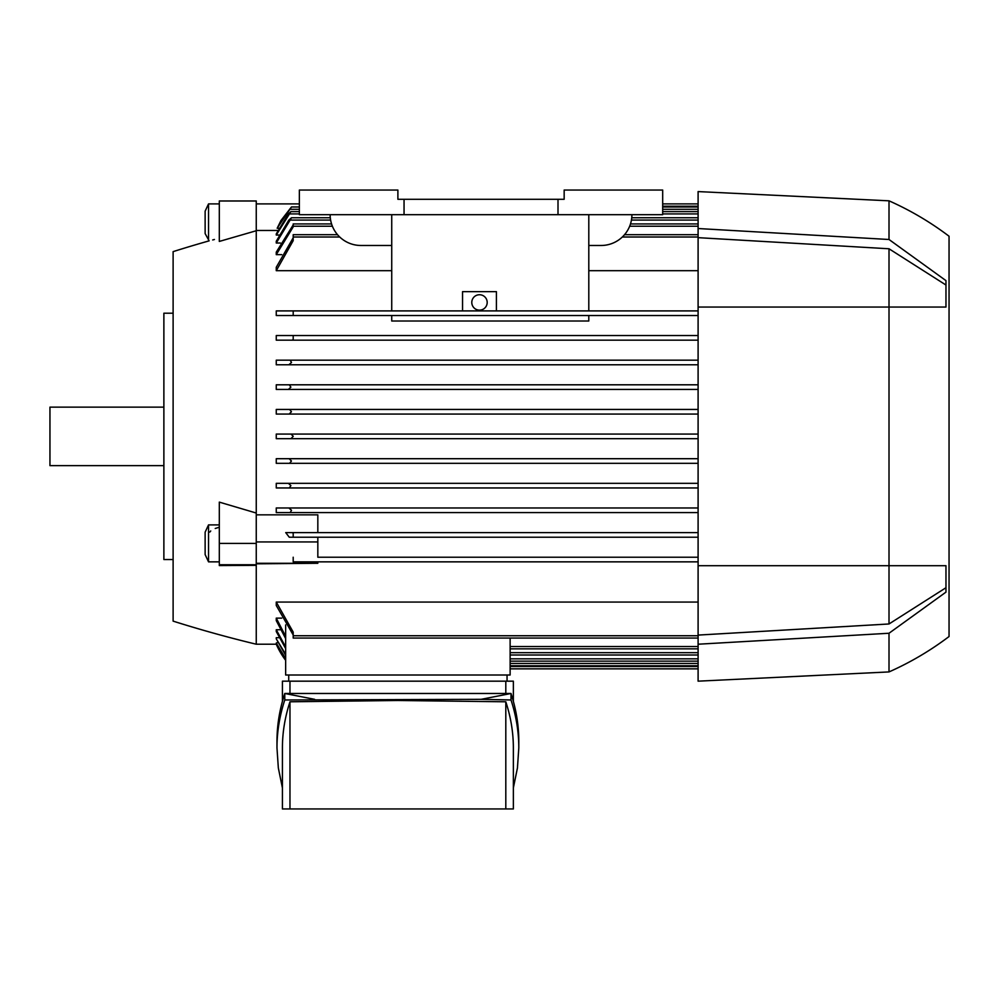 <?xml version="1.0" encoding="UTF-8"?>
<svg xmlns="http://www.w3.org/2000/svg" width="999" height="999" viewBox="0 0 999 999"><rect width="100%" height="100%" fill="white"/><g stroke="black" fill="none" stroke-linecap="round" stroke-linejoin="round"><path stroke-width="1.5" d="M173.114 313.211L163.873 313.211L163.873 559.54L173.114 559.54M163.873 407.13L49.95 407.13L49.95 465.634L163.873 465.634M219.305 203.908L208.529 203.908L205.132 211.164L205.132 233.591L209.128 240.859A1231.642 1231.642 0 0 0 173.114 251.636L173.114 621.128A1231.642 1231.642 0 0 0 256.256 644.218L256.256 565.347L219.305 565.571L219.305 502.122L256.256 513.036L256.256 565.347M219.305 238.249C206.993 241.396 206.993 241.396 219.305 238.249M256.256 230.744L219.305 241.433L219.305 200.986L256.256 200.986L256.256 513.036M219.305 561.85L208.529 561.85L208.529 524.9L219.305 524.9M208.529 561.85L205.132 554.582L205.132 532.167L208.529 524.9M276.785 644.205L256.256 644.218M285.652 658.691L276.261 643.019L277.897 642.469M285.652 654.295L276.261 638.848L276.261 637.712L279.083 637.712M285.652 648.563L276.261 631.505L276.261 629.745L280.357 629.745M285.652 636.326L276.261 618.119L276.261 620.604L276.261 618.119L281.73 618.119M698.101 638.061L293.194 638.061L293.194 632.08L276.261 602.072L276.261 605.469L276.261 602.072L698.101 602.072M698.101 561.85L293.194 561.85L698.101 561.85M256.256 563.286L317.832 563.286L256.256 563.823M698.101 364.785L276.261 364.785L276.261 360.164L698.101 360.164L290.16 360.164L291.508 362.475L288.836 364.785L698.101 364.785M698.101 340.159L276.261 340.159L276.261 335.539L698.101 335.539L293.194 335.539L293.194 339.76L291.858 340.159L698.101 340.159M698.101 315.522L276.261 315.522L276.261 310.901L698.101 310.901L293.194 310.901L293.194 315.522L698.101 315.522M391.733 315.522L391.733 321.004L588.798 321.004L588.798 315.522M698.101 270.692L588.798 270.692M391.733 270.692L276.261 270.692L276.261 267.282L293.194 237.787M281.73 254.645L276.261 254.645L276.261 252.148L293.194 224.937M280.357 243.019L276.261 243.019L276.261 241.258L288.836 220.067L291.508 217.757L330.307 217.757M279.083 235.04L276.261 235.04L276.261 233.916L288.424 213.911L290.884 211.601L299.363 211.601M277.809 230.469L256.256 230.469M256.256 514.847L317.832 514.847L317.832 532.604L698.101 532.604L291.858 532.604L293.194 532.991L293.194 537.225L698.101 537.225L289.26 537.225L285.726 532.604L291.858 532.604M290.197 512.587L698.101 512.587L276.261 512.587L276.261 507.967L698.101 507.967L288.836 507.967L291.508 510.277L290.16 512.587L276.261 512.587M698.101 487.949L276.261 487.949L276.261 483.329L698.101 483.329L288.424 483.329L290.884 485.639L289.285 487.949L698.101 487.949M289.56 463.324L698.101 463.324L276.261 463.324L276.261 458.703L698.101 458.703L289.123 458.703L291.458 461.014L289.56 463.324L276.261 463.324M293.194 436.376L290.946 438.686L698.101 438.686L276.261 438.686L276.261 434.066L698.101 434.066L290.946 434.066L293.194 436.226M289.123 414.061L698.101 414.061L276.261 414.061L276.261 409.44L698.101 409.44L289.56 409.44L291.458 411.75L289.123 414.061L276.261 414.061M698.101 389.423L276.261 389.423L276.261 384.802L698.101 384.802L289.285 384.802L290.884 387.113L288.424 389.423L698.101 389.423M276.261 434.066L290.946 434.066M276.261 384.802L289.285 384.802M288.836 364.785L276.261 364.785M276.261 360.164L290.16 360.164M291.858 340.159L276.261 340.159M293.194 315.522L276.261 315.522M337.537 234.703L293.194 234.703L293.194 240.672L276.261 270.692M624.512 234.703L698.101 234.703M331.568 223.926L293.194 223.926L293.194 226.91L276.261 254.645M630.481 223.926L698.101 223.926M291.508 217.757L276.261 243.019M631.743 217.757L698.101 217.757M290.884 211.601L276.261 235.04M662.687 211.601L698.101 211.601M277.173 228.247L280.944 220.554L291.458 206.98L277.173 228.247L278.908 228.247M291.458 206.98L299.363 206.98M662.687 206.98L698.101 206.98M662.687 203.908L698.101 203.908M285.652 660.302L276.261 644.205A76.973 76.973 0 0 0 285.652 660.314M256.256 203.908L299.363 203.908M317.832 557.23L698.101 557.23L317.832 557.23L317.832 537.225M256.256 541.945L317.832 541.945M317.832 563.286L317.832 561.85M317.832 532.604L285.726 532.604M510.127 638.061L510.127 675.012L285.652 675.012L285.652 624.899M510.127 648.838L698.101 648.838M510.127 654.994L698.101 654.994M510.127 661.151L698.101 661.151M510.127 665.771L698.101 665.771M510.127 668.855L698.101 668.855M276.261 507.967L288.836 507.967M289.285 487.949L276.261 487.949M276.261 483.329L288.424 483.329M276.261 458.703L289.123 458.703M288.424 389.423L276.261 389.423M276.261 409.44L289.573 409.44M290.946 438.686L276.261 438.686M293.194 557.23L293.194 561.85M285.652 638.586L276.261 620.604M276.261 629.745L285.652 646.94M285.652 655.332L276.261 638.848M285.652 659.19L276.261 643.019M293.194 634.964L276.261 605.469M282.417 701.348L282.417 681.168L513.361 681.168L513.361 701.348M505.806 693.481L505.806 681.168M276.973 747.889L276.973 741.395C276.985 725.374 279.583 709.402 284.777 693.481L511.001 693.481C516.196 709.402 518.793 725.374 518.806 741.395L518.806 747.889C518.793 731.867 516.196 715.896 511.001 699.974L481.143 699.325L284.777 699.974C279.583 715.896 276.985 731.867 276.973 747.889L278.334 767.931L282.417 787.936M314.635 699.325L284.777 693.481L284.777 699.974M513.361 787.936L517.445 767.931L518.806 747.889M289.972 701.785C284.952 717.107 282.43 732.479 282.417 747.889L282.417 808.953L289.972 808.953L289.972 701.785L397.889 700.499L505.806 701.785C510.826 717.107 513.349 732.479 513.361 747.889L513.361 808.953L289.972 808.953M505.806 808.953L505.806 701.785M481.143 699.325L511.001 693.481L511.001 699.974M289.972 681.168L289.972 693.481M288.723 675.012L288.723 681.168M507.055 675.012L507.055 681.168M391.733 310.901L391.733 214.685M462.549 310.901L462.549 291.658L496.416 291.658L496.416 310.901M588.798 310.901L588.798 214.685M471.79 302.435A7.692 7.692 0 0 1 479.483 294.742A7.692 7.692 0 0 1 487.187 302.435A7.692 7.692 0 0 1 479.483 310.14A7.692 7.692 0 0 1 471.79 302.435M391.733 245.479L360.939 245.479A30.794 30.794 0 0 1 330.145 214.685M631.905 214.685A30.794 30.794 0 0 1 601.111 245.479L588.798 245.479M558.004 214.685L662.687 214.685L662.687 190.047L564.16 190.047L564.16 199.288L397.889 199.288L397.889 190.047L299.363 190.047L299.363 214.685L558.004 214.685L558.004 199.288M404.046 199.288L404.046 214.685M698.101 228.534L889.01 239.498L889.01 200.824L698.101 191.583L698.101 681.168L889.01 671.927A303.296 303.296 0 0 0 949.05 636.525L949.05 236.239L949.05 636.525M698.101 237.662L889.01 248.776L889.01 623.975L698.101 635.089M945.966 587.724L889.01 623.975M889.01 248.776L945.966 285.027M889.01 239.498L945.966 280.632L945.966 307.055L698.101 307.055M698.101 565.696L945.966 565.696L945.966 592.132L889.01 633.254L889.01 671.927M889.01 200.824A303.296 303.296 0 0 1 949.05 236.239M889.01 633.254L698.101 644.218M208.529 240.859L208.529 203.908M212.687 239.947L214.423 239.498M218.744 527.397L215.222 528.483M210.739 530.981L209.778 532.092M256.256 543.406L219.305 543.406M256.256 564.747L219.305 564.747M293.194 237L339.735 237M622.315 237L698.101 237M293.194 226.224L332.392 226.224M629.657 226.224L698.101 226.224M290.16 220.067L330.619 220.067M631.43 220.067L698.101 220.067M289.285 213.911L299.363 213.911M662.687 213.911L698.101 213.911M289.56 209.291L299.363 209.291M662.687 209.291L698.101 209.291M662.687 206.219L698.101 206.219M510.127 646.528L698.101 646.528M510.127 652.684L698.101 652.684M510.127 658.841L698.101 658.841M510.127 663.461L698.101 663.461M510.127 666.545L698.101 666.545M293.194 635.751L698.101 635.751"/></g></svg>
